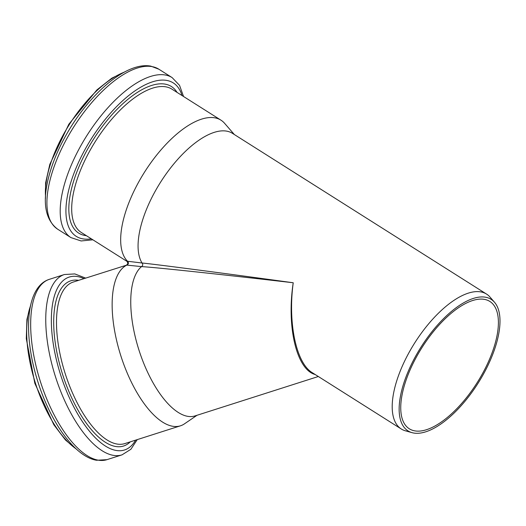 <?xml version="1.0" encoding="UTF-8"?>
<svg xmlns="http://www.w3.org/2000/svg" width="526" height="526" viewBox="0 0 526 526"><rect width="100%" height="100%" fill="white"/><g stroke="black" fill="none" stroke-linecap="round" stroke-linejoin="round"><path stroke-width="0.79" d="M126.805 265.104L141.599 266.61C142.921 265.584 143.085 264.381 142.092 263.007L127.575 261.264C128.817 262.717 128.646 263.96 127.062 265.005L126.805 265.104A84.785 35.479 72.3 0 0 118.961 349.573A84.785 35.479 72.3 0 0 172.6 426.244A84.785 35.479 72.3 0 0 180.464 425.81L124.82 443.589A84.785 35.479 72.3 0 1 116.956 444.029A84.785 35.479 72.3 0 1 62.62 364.84A84.785 35.479 72.3 0 1 73.199 282.067L127.036 265.005M127.575 261.264L126.904 261.323L81.313 232.479A84.785 36.787 -57.7 0 1 91.682 147.543A84.785 36.787 -57.7 0 1 165.815 86.836A84.785 36.787 -57.7 0 1 171.969 89.177L220.946 120.158A84.785 36.787 -57.7 0 1 224.576 123.294L234.346 134.538M141.599 266.61C155.518 267.399 218.139 274.072 293.225 282.758C218.349 272.521 155.933 264.361 142.092 263.007M412.003 432.648A77.809 33.763 -57.7 0 1 415.04 357.285A77.809 33.763 -57.7 0 1 485.524 297.216A77.809 33.763 -57.7 0 1 494.499 302.24A77.809 33.763 -57.7 0 1 478.101 383.165A77.809 33.763 -57.7 0 1 412.003 432.648L405.388 430.801A79.794 34.624 -57.7 0 1 401.253 428.973L312.26 372.671C296.23 363.17 287.768 323.194 293.225 282.758C286.44 326.922 296.677 369.745 315.166 374.512M127.358 261.08A84.785 36.787 -57.7 0 1 142.875 174.81A84.785 36.787 -57.7 0 1 214.792 117.824A84.785 36.787 -57.7 0 1 220.946 120.158M141.409 266.728A79.794 33.394 72.3 0 0 141.139 356.516A79.794 33.394 72.3 0 0 195.047 415.908L318.329 376.511M180.464 425.81A84.785 35.479 72.3 0 0 184.442 423.857L197.02 415.284M141.941 262.836A79.794 34.624 -57.7 0 1 161.278 181.089A79.794 34.624 -57.7 0 1 226.66 131.138A79.794 34.624 -57.7 0 1 232.453 133.341L486.576 294.1A79.794 34.624 -57.7 0 1 489.995 297.052L494.499 302.24M401.253 428.973A79.794 34.624 -57.7 0 1 411.016 349.034A79.794 34.624 -57.7 0 1 480.79 291.897A79.794 34.624 -57.7 0 1 486.576 294.1M484.387 299.366A75.343 32.691 -57.7 0 1 489.851 301.444A75.343 32.691 -57.7 0 1 477.2 382.593A75.343 32.691 -57.7 0 1 409.294 428.782A75.343 32.691 -57.7 0 1 418.505 353.308A75.343 32.691 -57.7 0 1 484.387 299.366M30.449 306.093A85.1 35.617 72.3 0 0 35.426 383.152A85.1 35.617 72.3 0 0 76.06 448.816M98.165 460.151A94.654 39.614 72.3 0 0 106.942 459.665L96.528 460.263C75.172 456.752 51.43 423.509 38.451 383.579C22.874 336.048 25.117 286.992 49.312 279.345A94.654 39.614 72.3 0 0 37.504 371.75A94.654 39.614 72.3 0 0 98.165 460.151M49.312 279.345L64.396 274.519A94.654 39.614 72.3 0 0 52.587 366.931A94.654 39.614 72.3 0 0 113.248 455.332A94.654 39.614 72.3 0 0 122.032 454.845L130.882 449.276L137.253 439.618M83.989 278.622A90.781 37.99 72.3 0 0 54.277 349.783A90.781 37.99 72.3 0 0 116.088 450.447A90.781 37.99 72.3 0 0 135.616 440.144M78.637 280.332A86.724 36.294 72.3 0 0 57.788 356.654A86.724 36.294 72.3 0 0 115.536 446.469A86.724 36.294 72.3 0 0 130.257 441.853M86.389 235.687A86.724 37.629 -57.7 0 1 84.89 154.197A86.724 37.629 -57.7 0 1 165.105 84.127A86.724 37.629 -57.7 0 1 177.045 92.385M91.333 238.817A90.781 39.391 -57.7 0 1 79.702 159.871A90.781 39.391 -57.7 0 1 166.709 80.419A90.781 39.391 -57.7 0 1 181.983 95.515M92.885 239.803L81.122 240.961L70.938 237.594A94.654 41.067 -57.7 0 1 82.516 142.77A94.654 41.067 -57.7 0 1 165.276 75.001A94.654 41.067 -57.7 0 1 172.147 77.611L179.55 85.37L183.541 96.495M70.938 237.594L57.663 229.198A94.654 41.067 -57.7 0 1 69.241 134.367A94.654 41.067 -57.7 0 1 152.001 66.605A94.654 41.067 -57.7 0 1 158.865 69.215L172.147 77.611M45.519 196.514A85.1 36.925 -57.7 0 1 124.136 72.233M126.431 265.058C127.982 264.256 128.14 263.013 126.904 261.323M312.661 372.927L312.253 372.678M77.486 450.092L65.48 440.025L53.803 424.706L34.834 383.342L26.3 338.645L26.925 319.387L30.87 304.225M106.942 459.665L122.032 454.845M85.633 278.096L74.837 273.928L64.396 274.519M57.663 229.198C45.591 220.046 42.382 203.542 48.03 179.675C52.206 162.264 59.951 144.499 71.26 126.385C94.608 89.131 128.324 61.858 150.778 66.125L158.865 69.215M45.433 198.664L45.598 182.916L49.812 164.362L68.821 124.254L96.922 89.893L111.887 78.131L126.043 71.24"/></g></svg>
